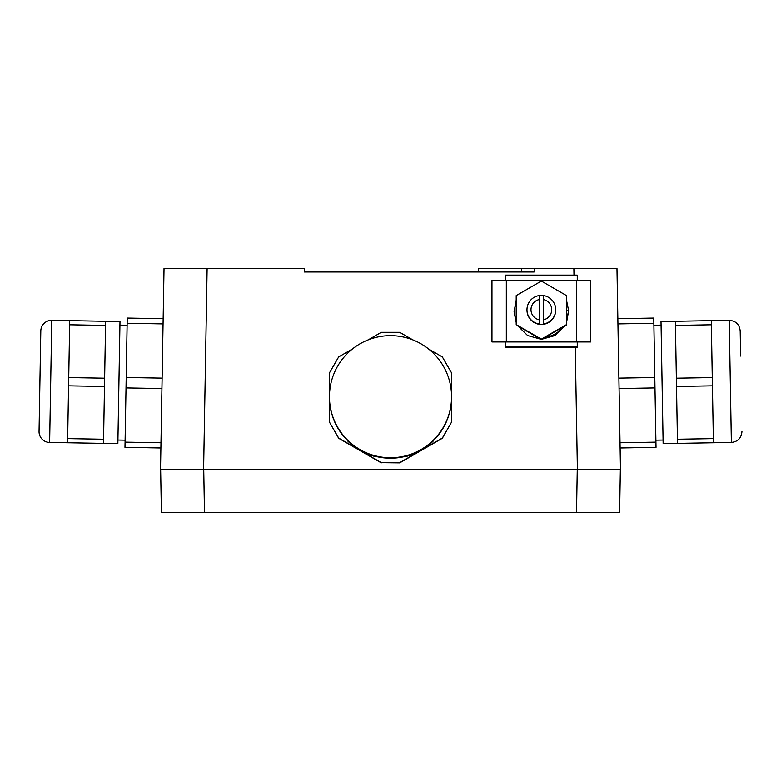 <?xml version="1.0" encoding="UTF-8"?>
<svg xmlns="http://www.w3.org/2000/svg" width="781" height="781" viewBox="0 0 781 781"><rect width="100%" height="100%" fill="white"/><g stroke="black" fill="none" stroke-linecap="round" stroke-linejoin="round"><path stroke-width="1.17" d="M406.227 456.143L406.305 456.124A61.055 61.045 180 0 1 374.695 456.124L374.695 456.407A61.055 61.045 -0 0 1 347.33 440.611L347.33 440.328A61.055 61.045 180 0 1 331.525 412.964L331.525 413.247A61.055 61.045 -0 0 1 329.445 397.441L329.445 422.101L338.651 438.043L381.294 462.664L399.706 462.664L442.349 438.043L451.555 422.101L451.555 372.869L442.349 356.927L428.564 348.97M412.817 339.872L399.706 332.306L381.294 332.306L368.183 339.872M352.436 348.97L338.651 356.927L329.445 372.869L329.445 396.699A61.055 61.045 -0 0 0 442.642 428.457A61.055 61.045 -0 0 0 406.999 337.919A61.055 61.045 -0 0 0 329.445 396.699L329.445 397.441M381.294 462.664L399.706 462.869L442.349 438.258L451.555 422.101M329.445 422.101L338.651 438.258L381.294 462.869M575.255 347.33L577.393 469.518L620.485 469.518L160.515 469.518L203.607 469.518L207.121 268.391L304.307 268.391L304.307 271.983L534.165 271.983L534.165 268.391L577.257 268.391M406.305 456.407A61.055 61.045 -0 0 0 433.67 440.611L433.67 440.328A61.055 61.045 180 0 0 449.475 412.964L449.407 413.227M161.394 512.609L160.642 469.518L203.734 469.518L160.642 469.518L161.394 512.609L604.416 512.609M620.358 469.518L577.266 469.518L620.358 469.518L619.606 512.609L576.515 512.609L577.266 469.518M618.884 378.121L619.069 388.538L654.976 387.913L655.923 442.134L620.016 442.759L620.485 469.518L616.97 268.391L573.879 268.391L616.97 268.391L617.849 318.697L653.765 318.062L653.853 323.275L617.937 323.9L618.884 378.121L654.8 377.496L653.853 323.275M534.165 271.983L521.552 271.983L521.552 268.391L534.165 268.391M160.515 469.518L164.03 268.391L207.121 268.391M449.475 413.247A61.055 61.045 -0 0 0 451.555 397.441M617.937 323.9L617.849 318.697M127.147 323.275L127.235 318.062L163.151 318.697L163.063 323.9L127.147 323.275L126.2 377.496L162.116 378.121L161.931 388.538L126.024 387.913L125.077 442.134L160.984 442.759L160.896 447.972L124.98 447.337L125.077 442.134M478.45 271.983L478.45 268.391L521.552 268.391M577.257 341.512L577.257 347.33L505.424 347.33L505.424 341.512M620.104 447.972L656.02 447.337L655.923 442.134M654.976 387.913L654.8 377.496M126.2 377.496L126.024 387.913M179.903 512.609L204.485 512.609L203.734 469.518M577.257 280.281L577.257 275.127L505.424 275.127L505.424 280.281M577.257 346.949L505.424 346.949M677.498 443.374L663.137 443.628L661.009 321.528L675.37 321.284L677.498 443.374L713.414 442.749L713.336 438.61L677.43 439.234M105.63 321.284L119.991 321.528L117.863 443.628L103.502 443.374L105.63 321.284L69.724 320.649L69.646 324.789L105.562 325.413M516.202 300.07L514.074 311.785L516.202 322.651M517.91 325.999L527.595 335.518L540.774 339.198M541.916 339.198L555.096 335.527L564.848 325.96M566.489 322.768L568.646 310.789L566.489 300.109M562.086 293.051L546.495 284.05M536.215 284.04L520.556 293.08M514.074 311.785L516.202 321.128M519.648 327.005L537.601 337.372M568.636 310.506L566.489 321.059L566.489 310.506L568.636 310.653M516.202 324.613L541.34 339.53L545.109 337.353C552.352 336.269 558.308 332.823 562.964 327.034L566.489 325.013L566.489 295.589L541.34 281.072L516.202 295.589L516.202 324.613L541.34 339.13L566.489 324.613M590.729 341.58L590.729 280.525L576.358 280.281L491.962 280.525L491.962 341.941L590.729 341.941L576.358 341.326L491.962 341.58M545.109 337.353L562.964 327.034M676.502 386.458L712.418 385.834L713.336 438.61M675.438 325.413L711.354 324.789L712.272 377.565L676.366 378.189M712.418 385.834L712.272 377.565M675.37 321.284L711.276 320.649L711.354 324.789M104.634 378.189L68.728 377.565L69.646 324.789M104.498 386.458L68.582 385.834L68.445 393.556L67.586 442.749L103.502 443.374M103.57 439.234L67.664 438.61M68.728 377.565L68.582 385.834M51.771 320.337L49.633 442.436A10.778 10.778 0 0 1 39.05 431.473L40.807 330.929A10.778 10.778 0 0 1 51.771 320.337L69.724 320.649M49.633 442.436L67.586 442.749M740.632 356.058L740.193 330.929C739.441 324.388 735.79 320.864 729.229 320.337L711.276 320.649M543.498 295.755A14.37 14.361 0 0 0 539.193 295.755L539.193 295.569A14.37 14.361 0 0 0 539.193 323.969L539.193 324.154A14.37 14.361 0 0 0 543.498 324.154L543.498 323.969A14.37 14.361 0 0 0 543.498 295.569L543.498 295.755M526.98 309.774L526.98 310.096A14.37 14.361 0 0 0 541.34 324.466A14.37 14.361 0 0 0 555.711 310.096L555.711 309.774M543.498 319.81A10.348 10.338 0 0 0 543.498 299.582L543.498 323.969M543.498 299.582L543.498 295.569M539.193 295.569L539.193 323.969M539.193 299.582A10.348 10.338 -0 0 0 539.193 319.81M573.996 275.127L573.879 268.391M576.358 280.281L576.358 341.326M506.322 280.281L506.322 341.326M713.414 442.749L731.367 442.436L729.229 320.337M661.068 325.121L653.882 325.247M663.069 440.035L655.894 440.162M117.931 440.035L125.106 440.162M119.932 325.121L127.118 325.247M731.367 442.436C737.899 441.685 741.423 438.024 741.95 431.473"/></g></svg>
